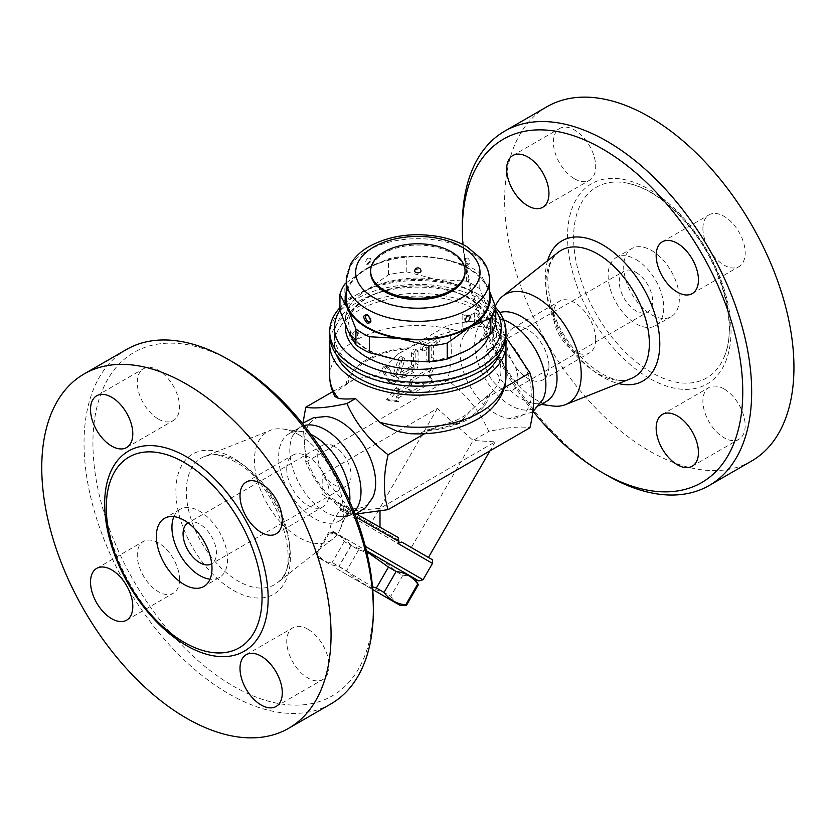 <?xml version="1.0" encoding="UTF-8"?>
<svg xmlns="http://www.w3.org/2000/svg" width="835" height="835" viewBox="0 0 835 835"><rect width="100%" height="100%" fill="white"/><g stroke="black" fill="none" stroke-linecap="round" stroke-linejoin="round"><path stroke-width="0.63" stroke-dasharray="4.17 3.13" d="M179.535 579.5A29.903 17.264 -120 0 0 166.478 549.42A29.903 17.264 -120 0 0 143.443 541.404A29.903 17.264 -120 0 0 137.253 555.087A29.903 17.264 -120 0 0 150.3 585.178A29.903 17.264 -120 0 0 173.336 593.194A29.903 17.264 -120 0 0 179.535 579.5M373.339 605.083A198.281 114.478 60 0 1 233.132 686.036A198.281 114.478 60 0 1 92.936 443.197A198.281 114.478 60 0 1 233.142 362.244M307.885 629.193A29.903 17.264 -120 0 0 292.939 627.711A29.903 17.264 -120 0 0 288.357 651.676A29.903 17.264 -120 0 0 307.885 678.02A29.903 17.264 -120 0 0 322.832 679.502A29.903 17.264 -120 0 0 327.414 655.538A29.903 17.264 -120 0 0 307.885 629.193M286.739 468.779A29.903 17.264 -120 0 0 299.796 498.871A29.903 17.264 -120 0 0 322.832 506.876A29.903 17.264 -120 0 0 329.021 493.193A29.903 17.264 -120 0 0 315.974 463.101A29.903 17.264 -120 0 0 292.939 455.096A29.903 17.264 -120 0 0 286.739 468.779M158.389 419.086A29.903 17.264 -120 0 0 173.336 420.569A29.903 17.264 -120 0 0 177.918 396.615A29.903 17.264 -120 0 0 158.389 370.26A29.903 17.264 -120 0 0 143.443 368.778A29.903 17.264 -120 0 0 138.86 392.742A29.903 17.264 -120 0 0 158.389 419.086M126.398 349.552A204.575 118.111 -120 0 0 126.409 585.773A204.575 118.111 -120 0 0 330.984 703.874M298.93 434.805A62.886 36.302 60 0 1 340.471 528.451A62.886 36.302 60 0 1 332.914 538.888A62.886 36.302 60 0 1 267.492 504.309A62.886 36.302 60 0 1 270.248 430.359A62.886 36.302 60 0 1 283.065 429.033A62.886 36.302 60 0 1 298.93 434.805M349.729 501.553A50.361 29.068 60 0 1 347.537 511.166A50.361 29.068 60 0 1 339.459 520.904A50.361 29.068 60 0 1 289.098 491.836A50.361 29.068 60 0 1 289.098 433.689A50.361 29.068 60 0 1 301.571 431.549A50.361 29.068 60 0 1 310.996 434.461M353.998 511.876A50.361 29.068 60 0 1 350.585 514.485A50.361 29.068 60 0 1 339.271 516.75A50.361 29.068 60 0 1 300.224 485.396A50.361 29.068 60 0 1 292.615 435.912A50.361 29.068 60 0 1 300.224 427.259A50.361 29.068 60 0 1 304.19 425.599M372.838 497.378A50.361 29.068 60 0 1 314.868 476.952A50.361 29.068 60 0 1 326.161 416.54M173.91 516.625A39.339 22.712 60 0 1 180.089 509.34A39.339 22.712 60 0 1 199.753 511.291A39.339 22.712 60 0 1 225.46 545.954A39.339 22.712 60 0 1 219.428 577.486A39.339 22.712 60 0 1 210.034 579.198M188.115 522.877A23.599 13.631 60 0 1 199.753 524.14A23.599 13.631 60 0 1 215.138 544.796A23.599 13.631 60 0 1 211.714 563.761M334.397 446.412A23.599 13.631 -120 0 0 322.592 445.243A23.599 13.631 -120 0 0 322.592 472.495A23.599 13.631 -120 0 0 346.201 486.127A23.599 13.631 -120 0 0 349.813 467.203A23.599 13.631 -120 0 0 334.397 446.412M356.242 513.995L346.932 513.337C328.259 499.121 314.534 482.045 305.767 462.12L303.001 422.948M346.932 513.337L351.086 510.936L379.998 508.358L495.145 441.872L473.153 440.462L437.331 408.492L322.174 474.979L351.086 510.936L322.174 494.247L322.174 474.979M305.767 462.12L447.591 380.238C466.264 394.444 479.989 411.519 488.757 431.455C507.44 427.363 521.165 426.142 529.933 427.781M401.927 542.124L428.428 557.425L411.321 547.551L473.153 440.462L488.757 431.455M356.378 513.995L351.086 510.936M322.174 494.247L398.107 537.427L340.262 504.027L341.087 508.087L355.992 517.063M341.087 508.087L339.981 509.997L344.114 508.745L431.309 559.085M365.302 546.414L423.042 579.751M405.914 573.499L331.526 530.549L405.914 573.499M366.575 551.507L351.138 545.547L344.25 541.571C340.857 535.381 335.628 532.365 328.572 532.521L329.345 532.96C338.384 533.962 345.596 538.126 350.982 545.453L358.643 549.879C372.901 553.887 385.342 561.068 395.947 571.422L402.835 575.398C409.891 575.242 415.12 578.258 418.512 584.448M402.835 575.398L390.77 596.294L383.881 592.318C369.613 588.31 357.182 581.129 346.567 570.775L338.906 566.36C329.867 565.368 322.654 561.203 317.279 553.866L316.507 553.417C319.899 559.607 325.128 562.623 332.184 562.477L372.483 586.765M395.947 571.422L383.881 592.318M406.447 605.354L406.447 605.354C399.391 605.5 394.162 602.484 390.77 596.294M336.672 568.739L372.723 589.552L336.672 568.739M316.507 553.417L328.572 532.521L316.507 553.417L319.68 558.928M358.643 549.879L346.567 570.775M350.982 545.453L338.906 566.36M329.345 532.96L317.279 553.866M344.25 541.571L332.184 562.477M351.138 545.547L339.062 566.443M411.321 547.551L344.114 508.745C343.06 509.496 345.398 506.427 339.814 509.893L339.981 509.997M495.145 441.872L489.968 450.848M379.998 508.358L379.998 511.281M437.331 408.492L370.615 524.046M495.646 331.464A50.361 29.068 -120 0 0 462.861 337.611A50.361 29.068 -120 0 0 470.47 387.116A50.361 29.068 -120 0 0 509.538 418.46A50.361 29.068 -120 0 0 530.549 384.549A50.361 29.068 -120 0 0 495.646 331.464M505.916 337.069L501.564 332.727L497.065 325.473L486.659 318.667L474.875 312.666L481.304 321.026C473.779 320.723 462.548 322.164 447.591 325.347C452.539 340.784 452.539 359.081 447.591 380.238M543.084 399.088A50.361 29.068 60 0 1 535.475 407.741A50.361 29.068 60 0 1 485.114 378.662A50.361 29.068 60 0 1 485.114 320.515A50.361 29.068 60 0 1 496.408 318.25A50.361 29.068 60 0 1 503.693 319.909M546.601 401.311A50.361 29.068 60 0 1 534.129 403.451A50.361 29.068 60 0 1 496.24 372.243A50.361 29.068 60 0 1 488.162 323.823A50.361 29.068 60 0 1 496.24 314.096A50.361 29.068 60 0 1 499.706 312.582M552.624 405.967A62.886 36.302 60 0 1 505.321 366.993A62.886 36.302 60 0 1 495.228 306.539A62.886 36.302 60 0 1 495.353 306.226M533.273 411.603A198.281 114.478 60 0 1 462.903 244.519M548.95 366.221A29.903 17.264 60 0 1 542.76 379.904A29.903 17.264 60 0 1 512.857 362.64A29.903 17.264 60 0 1 512.867 328.124A29.903 17.264 60 0 1 535.903 336.129A29.903 17.264 60 0 1 548.95 366.221M595.689 339.24A29.903 17.264 -120 0 0 582.642 309.148A29.903 17.264 -120 0 0 559.596 301.143A29.903 17.264 -120 0 0 553.407 314.826A29.903 17.264 -120 0 0 566.454 344.918A29.903 17.264 -120 0 0 589.489 352.923A29.903 17.264 -120 0 0 595.689 339.24M724.039 388.933A29.903 17.264 -120 0 0 709.092 387.45A29.903 17.264 -120 0 0 704.51 411.404A29.903 17.264 -120 0 0 724.039 437.749A29.903 17.264 -120 0 0 738.985 439.231A29.903 17.264 -120 0 0 743.567 415.277A29.903 17.264 -120 0 0 724.039 388.933M702.903 228.519A29.903 17.264 -120 0 0 715.95 258.599A29.903 17.264 -120 0 0 738.985 266.615A29.903 17.264 -120 0 0 745.185 252.921A29.903 17.264 -120 0 0 732.128 222.841A29.903 17.264 -120 0 0 709.092 214.825A29.903 17.264 -120 0 0 702.903 228.519M574.543 178.826A29.903 17.264 -120 0 0 589.5 180.308A29.903 17.264 -120 0 0 594.082 156.343A29.903 17.264 -120 0 0 574.543 129.999A29.903 17.264 -120 0 0 559.596 128.517A29.903 17.264 -120 0 0 555.014 152.471A29.903 17.264 -120 0 0 574.543 178.826M462.36 224.772A204.575 118.111 -120 0 0 607.003 475.324M751.573 461.035A204.575 118.111 60 0 1 547.009 342.935A204.575 118.111 60 0 1 547.009 106.713M651.519 192.655A110.157 63.596 60 0 1 724.289 356.681A110.157 63.596 60 0 1 651.519 372.535A110.157 63.596 60 0 1 574.918 254.685A110.157 63.596 60 0 1 623.735 182.521A110.157 63.596 60 0 1 651.519 192.655M651.519 250.469A39.339 22.712 60 0 1 677.216 285.132A39.339 22.712 60 0 1 671.194 316.663A39.339 22.712 60 0 1 631.845 293.951A39.339 22.712 60 0 1 631.845 248.517A39.339 22.712 60 0 1 651.519 250.469M635.936 259.466A39.339 22.712 60 0 1 661.644 294.129A39.339 22.712 60 0 1 655.611 325.65A39.339 22.712 60 0 1 616.272 302.938A39.339 22.712 60 0 1 616.272 257.514A39.339 22.712 60 0 1 635.936 259.466M635.936 272.314A23.599 13.631 60 0 1 651.363 293.116A23.599 13.631 60 0 1 647.741 312.029A23.599 13.631 60 0 1 624.142 298.398A23.599 13.631 60 0 1 624.142 271.145A23.599 13.631 60 0 1 635.936 272.314M501.303 350.042A23.599 13.631 60 0 1 516.719 370.844A23.599 13.631 60 0 1 513.107 389.757A23.599 13.631 60 0 1 489.498 376.136A23.599 13.631 60 0 1 489.498 348.873A23.599 13.631 60 0 1 501.303 350.042M474.875 312.666A15.74 9.081 0 0 0 474.363 313.021A9.446 5.448 180 0 1 462.141 314.409L462.141 329.251L474.363 324.585L481.304 321.026M497.065 325.473A15.74 9.081 0 0 1 496.439 325.765A9.446 5.448 180 0 0 492.754 330.086A9.446 5.448 180 0 0 494.028 332.821A88.124 50.872 0 0 0 462.141 314.409M332.716 391.657L354.875 378.871L376.679 375.74L398.483 353.696L409.922 347.694C424.931 339.845 440.275 334.115 455.962 330.514L462.141 329.251M330.075 339.761A88.124 50.872 180 0 1 417.844 293.388A88.124 50.872 180 0 1 505.624 339.761M501.564 332.727L496.439 337.33C494.059 338.29 492.827 340.158 492.754 342.914L494.028 347.663L497.305 354.374C503.954 370.886 501.459 384.027 489.801 393.807L480.824 401.228L504.361 387.638M398.483 353.696L447.591 325.347M411.175 390.519L413.095 393.264L433.428 381.522L430.213 376.95L433.428 368.673L413.095 380.416L411.175 385.373L398.556 392.659L398.556 388.807L388.922 400.8L398.556 401.656L398.556 397.804L411.175 390.519L408.952 389.235L396.333 396.521L396.333 400.372L386.688 399.516L396.333 387.523L396.333 391.375L408.952 384.09L410.872 379.121L431.204 367.39L427.99 375.666L431.204 380.238L410.872 391.97L408.952 389.235M404.276 377.796L413.617 372.4A6.294 3.632 120 0 0 418.074 364.697L418.074 351.848A3.152 1.816 120 0 0 417.416 350.408A3.152 1.816 120 0 0 414.995 351.243A3.152 1.816 120 0 0 413.617 354.416L413.617 365.98A1.576 0.908 -60 0 1 412.511 367.901L404.276 372.661A3.152 1.816 120 0 0 402.219 375.437A3.152 1.816 120 0 0 402.7 377.952A3.152 1.816 120 0 0 404.276 377.796L402.052 376.512A3.152 1.816 -60 0 1 400.476 376.668A3.152 1.816 -60 0 1 399.996 374.143A3.152 1.816 -60 0 1 402.052 371.377L410.277 366.617A1.576 0.908 120 0 0 411.394 364.697L411.394 353.132A3.152 1.816 -60 0 1 412.772 349.959A3.152 1.816 -60 0 1 415.193 349.113A3.152 1.816 -60 0 1 415.84 350.554L415.84 363.402A6.294 3.632 -60 0 1 411.394 371.116L402.052 376.512M433.428 345.544L437.874 342.976A3.152 1.816 120 0 0 439.93 340.2A3.152 1.816 120 0 0 439.45 337.684A3.152 1.816 120 0 0 437.874 337.841L424.524 345.544A3.152 1.816 120 0 0 422.468 348.32A3.152 1.816 120 0 0 422.948 350.846A3.152 1.816 120 0 0 424.524 350.69L428.971 348.122L428.971 360.97A3.152 1.816 120 0 0 429.628 362.411A3.152 1.816 120 0 0 432.05 361.565A3.152 1.816 120 0 0 433.428 358.392L433.428 345.544L431.204 344.26L431.204 357.109A3.152 1.816 -60 0 1 429.827 360.282A3.152 1.816 -60 0 1 427.405 361.127A3.152 1.816 -60 0 1 426.748 359.687L426.748 346.838L422.301 349.406A3.152 1.816 -60 0 1 420.725 349.562A3.152 1.816 -60 0 1 420.245 347.036A3.152 1.816 -60 0 1 422.301 344.26L435.651 336.557A3.152 1.816 -60 0 1 437.227 336.401A3.152 1.816 -60 0 1 437.707 338.916A3.152 1.816 -60 0 1 435.651 341.692L431.204 344.26M388.692 367.682A3.152 1.816 120 0 0 388.265 367.233A3.152 1.816 120 0 0 385.405 368.611A3.152 1.816 120 0 0 384.695 372.243L390.592 382.806A6.294 3.632 120 0 0 391.448 383.703A6.294 3.632 120 0 0 398.598 378.192L404.495 360.814A3.152 1.816 120 0 0 404.067 358.111A3.152 1.816 120 0 0 400.497 360.866L395.592 375.301A1.576 0.908 -60 0 1 393.807 376.679A1.576 0.908 -60 0 1 393.588 376.46L388.692 367.682L386.469 366.398L391.364 375.176A1.576 0.908 120 0 0 391.584 375.395A1.576 0.908 120 0 0 393.368 374.017L398.264 359.582A3.152 1.816 -60 0 1 401.844 356.827A3.152 1.816 -60 0 1 402.272 359.52L396.364 376.909A6.294 3.632 -60 0 1 389.225 382.409A6.294 3.632 -60 0 1 388.369 381.522L382.461 370.959A3.152 1.816 -60 0 1 383.171 367.327A3.152 1.816 -60 0 1 386.041 365.949A3.152 1.816 -60 0 1 386.469 366.398M413.095 393.264L410.872 391.97M433.428 381.522L431.204 380.238M430.213 376.95L427.99 375.666M433.428 368.673L431.204 367.39M413.095 380.416L410.872 379.121M411.175 385.373L408.952 384.09M398.556 392.659L396.333 391.375M398.556 388.807L396.333 387.523M388.922 400.8L386.688 399.516M398.556 401.656L396.333 400.372M398.556 397.804L396.333 396.521M428.971 348.122L426.748 346.838M335.065 396.615L335.002 394.444L338.258 390.143L354.875 378.871M336.453 354.771A83.406 48.148 180 0 1 334.449 344.26A83.406 48.148 180 0 1 417.844 296.112A83.406 48.148 180 0 1 501.25 344.26A83.406 48.148 180 0 1 499.236 354.771M358.873 369.32A83.406 48.148 180 0 1 334.449 335.273A83.406 48.148 180 0 1 417.844 287.115A83.406 48.148 180 0 1 501.25 335.273A83.406 48.148 180 0 1 449.762 379.758A83.406 48.148 180 0 1 358.873 369.32M505.968 335.273A88.124 50.872 0 0 0 417.844 284.391A88.124 50.872 0 0 0 329.721 335.273M495.75 307.635A88.124 50.872 0 0 0 480.156 295.444A88.124 50.872 0 0 0 355.533 295.444A88.124 50.872 0 0 0 339.949 307.635M339.949 310.359A83.406 48.148 180 0 1 358.873 293.513A83.406 48.148 180 0 1 476.827 293.513A83.406 48.148 180 0 1 495.75 310.359M345.565 325.306A72.384 41.792 180 0 1 410.329 285.998A72.384 41.792 180 0 1 487.765 316.736A72.384 41.792 180 0 1 488.945 335.42M347.924 330.67A72.384 41.792 0 0 0 399.109 360.219A72.384 41.792 0 0 0 469.03 349.406A72.384 41.792 0 0 0 487.765 309.033A72.384 41.792 0 0 0 436.58 279.485A72.384 41.792 0 0 0 366.659 290.298A72.384 41.792 0 0 0 347.924 330.67M495.75 323.26L487.765 309.033L479.791 288.868A78.678 45.424 0 0 0 466.368 281.124L436.58 279.485L406.802 271.907A78.678 45.424 0 0 0 388.463 274.746L366.659 290.298L344.855 299.922A78.678 45.424 0 0 0 339.949 310.505M388.463 274.746L388.463 258.84A78.678 45.424 180 0 1 406.802 256.001L436.58 257.639A72.384 41.792 0 0 0 366.659 268.452L388.463 258.84M406.802 271.907L406.802 256.001M466.368 281.124L466.368 265.217A78.678 45.424 180 0 1 479.791 272.961L487.765 287.188A72.384 41.792 0 0 0 436.58 257.639L466.368 265.217M479.791 288.868L479.791 272.961M489.446 291.864A72.384 41.792 0 0 0 487.765 287.188L489.446 290.945M344.855 299.922L344.855 284.015M346.254 282.856L366.659 268.452A72.384 41.792 0 0 0 346.254 291.864M346.254 298.011A71.601 41.333 180 0 1 417.844 256.669A71.601 41.333 180 0 1 489.446 298.011M467.694 315.609L469.009 315.275A3.778 3.778 0 0 0 465.46 321.287C464.688 319.252 465.439 317.363 467.694 315.609M366.68 315.275L368.005 315.609C370.26 317.373 371.001 319.262 370.239 321.287A3.778 3.778 0 0 0 367.285 315.233M368.005 258.057C365.365 260.739 364.926 262.816 366.68 264.288C369.644 263.359 370.823 261.365 370.239 258.286L368.005 258.057M467.694 258.057L465.46 258.286C464.876 261.365 466.055 263.359 469.009 264.288L469.009 264.288C470.773 262.816 470.335 260.739 467.694 258.057M370.636 272.314A47.209 27.252 180 0 1 417.844 245.052A47.209 27.252 180 0 1 465.053 272.314M414.703 271.031A3.152 1.816 180 0 1 415.621 269.736A3.152 1.816 180 0 1 419.055 269.35A3.152 1.816 180 0 1 420.997 271.031M480.824 401.228L470.554 410.768L459.02 423.282L441.684 425.119L420.663 432.76L409.526 433.668M424.493 433.751L437.216 426.414M329.721 376.387A88.124 50.872 180 0 1 355.533 340.409A4.718 2.724 -60 0 1 353.174 340.638A4.718 2.724 -60 0 1 352.454 336.86A4.718 2.724 -60 0 1 355.533 332.695A4.718 2.724 -60 0 1 357.891 332.466A4.718 2.724 -60 0 1 358.622 336.244A4.718 2.724 -60 0 1 355.533 340.409A88.124 50.872 180 0 1 455.962 330.514M233.142 458.05A80.943 46.739 -120 0 0 183.564 528.565A80.943 46.739 -120 0 0 282.71 585.805A80.943 46.739 -120 0 0 233.142 458.05M238.048 461.598A73.136 42.22 60 0 1 284.944 523.232A73.136 42.22 60 0 1 277.554 582.642A73.136 42.22 60 0 1 201.475 542.426A73.136 42.22 60 0 1 204.679 456.421A73.136 42.22 60 0 1 238.048 461.598M432.488 563.395L339.814 509.893L330.368 526.248L331.526 530.549M631.009 378.579A73.136 42.22 60 0 1 561.089 334.804A73.136 42.22 60 0 1 558.135 252.358C546.748 261.793 544.806 280.591 552.321 308.731C564.69 353.142 611.773 389.747 631.009 378.579M547.593 260.697A80.943 46.739 -120 0 0 562.08 334.23A80.943 46.739 -120 0 0 618.516 383.547M649.296 378.265A115.606 66.748 60 0 1 578.498 195.807A115.606 66.748 60 0 1 720.083 277.554A115.606 66.748 60 0 1 649.296 378.265M494.028 332.821L494.028 347.663M497.305 354.374A88.124 50.872 180 0 1 505.968 376.387M474.363 313.021L474.363 324.585M413.617 372.4L411.394 371.116M418.074 364.697L415.84 363.402M418.074 351.848L415.84 350.554M413.617 354.416L411.394 353.132M413.617 365.98L411.394 364.697M412.511 367.901L410.277 366.617M404.276 372.661L402.052 371.377M437.874 342.976L435.651 341.692M437.874 337.841L435.651 336.557M424.524 345.544L422.301 344.26M424.524 350.69L422.301 349.406M428.971 360.97L426.748 359.687M433.428 358.392L431.204 357.109M384.695 372.243L382.461 370.959M393.588 376.46L391.364 375.176M395.592 375.301L393.368 374.017M400.497 360.866L398.264 359.582M404.495 360.814L402.272 359.52M398.598 378.192L396.364 376.909M390.592 382.806L388.369 381.522M496.439 325.765L496.439 337.33M489.446 280.017A71.601 41.333 0 0 0 417.844 238.685A71.601 41.333 0 0 0 346.254 280.017M345.899 384.653A72.384 41.792 180 0 1 409.922 347.694M347.704 383.609A70.808 40.884 180 0 1 408.106 348.738M487.984 394.861A70.808 40.884 180 0 1 427.593 429.722M489.801 393.807A72.384 41.792 180 0 1 425.777 430.776M354.426 339.761A4.718 2.724 -60 0 1 352.067 340.002A4.718 2.724 -60 0 1 351.337 336.213A4.718 2.724 -60 0 1 354.426 332.059A4.718 2.724 -60 0 1 356.785 331.819A4.718 2.724 -60 0 1 357.505 335.607A4.718 2.724 -60 0 1 354.426 339.761M126.607 620.175L173.336 593.194M96.703 568.384L143.443 541.404M276.103 706.483L322.832 679.502M246.2 654.692L292.939 627.711M276.103 533.857L322.832 506.876M246.2 482.077L292.939 455.096M126.607 447.55L173.336 420.569M96.703 395.769L143.443 368.778M211.965 652.469C203.51 651.331 194.555 648.043 185.099 642.637C132.514 615.259 90.89 520.101 111.41 478.309M332.914 538.888L277.554 582.642C303.679 568.885 278.347 483.016 234.771 461.651C225.648 456.557 217.674 454.334 210.848 455.002L204.679 456.421L270.248 430.359M340.471 528.461L347.537 511.177M283.065 429.033L301.571 431.549M339.448 520.904L350.585 514.485M289.098 433.689L300.224 427.259M339.292 516.75L355.021 514.506M292.615 435.901L302.427 423.397M219.428 577.486L203.844 586.473M180.089 509.34L164.505 518.337M322.592 445.243L187.959 522.971M346.201 486.127L211.558 563.855M334.929 532.521L328.572 532.521M532.688 412.041L509.538 418.46M496.408 318.25C481.085 317.54 469.907 323.99 462.861 337.611M535.475 407.741L539.159 405.601M485.114 320.515L496.24 314.096M534.129 403.451L541.226 404.411M488.162 323.823L495.228 306.539M542.76 379.904L589.5 352.923M512.867 328.124L559.596 301.143M692.257 466.212L738.985 439.231M662.353 414.431L709.092 387.45M662.353 241.806L709.092 214.825M692.257 293.596L738.985 266.615M512.867 155.498L559.596 128.517M542.76 207.289L589.5 180.308M724.279 356.691C737.91 326.506 722.692 266.647 689.47 226.796C667.687 200.755 645.779 185.996 623.724 182.521M655.611 325.65L671.194 316.663M616.272 257.514L631.845 248.517M513.107 389.757L647.741 312.029M489.498 348.873L624.142 271.145M417.416 350.408L415.193 349.113M402.7 377.952L400.476 376.668M439.45 337.684L437.227 336.401M422.948 350.846L420.725 349.562M429.628 362.411L427.405 361.127M388.265 367.233L386.041 365.949M393.807 376.679L391.584 375.395M404.067 358.111L401.844 356.827M391.448 383.703L389.225 382.409M492.754 330.086L492.754 342.914M334.449 335.273L334.449 344.26M501.25 335.273L501.25 344.26M358.873 293.513L355.533 295.444M476.827 293.513L480.156 295.444M485.031 314.743C480.469 305.088 470.032 297.333 453.718 291.488C421.331 279.683 373.349 287.543 356.649 306.288C351.243 312.019 348.56 317.811 348.613 323.677L350.554 332.413C355.052 342.204 365.563 350.053 382.096 355.971C417.677 369.122 470.982 357.578 483.11 336.098C487.786 327.132 488.423 320.024 485.031 314.743M366.68 264.288L369.884 261.355L370.239 258.286A3.778 3.778 0 0 1 366.68 264.288M465.46 258.276C464.636 257.545 465.074 259.048 466.775 262.816L469.009 264.288A3.778 3.778 0 0 1 465.46 258.286M441.684 425.119L455.002 420.809C461.818 417.824 467.005 414.473 470.554 410.768M357.891 332.466L356.785 331.819A4.718 4.718 0 0 0 350.335 333.551A4.718 4.718 0 0 0 352.067 340.002L353.174 340.638"/><path stroke-width="1.25" d="M90.514 582.068A29.903 17.264 60 0 1 96.703 568.384A29.903 17.264 60 0 1 126.607 585.648A29.903 17.264 60 0 1 126.607 620.175A29.903 17.264 60 0 1 103.561 612.159A29.903 17.264 60 0 1 90.514 582.068M233.142 362.254L228.686 359.676L233.142 362.244A198.281 114.478 60 0 1 233.142 362.254A198.281 114.478 60 0 1 373.339 605.083L373.339 610.228A204.575 118.111 -120 0 0 228.686 359.676A204.575 118.111 -120 0 0 126.398 349.552L84.116 373.955A204.575 118.111 60 0 1 186.403 384.09A204.575 118.111 60 0 1 320.045 564.356A204.575 118.111 60 0 1 288.701 728.277A204.575 118.111 60 0 1 84.126 610.187A204.575 118.111 60 0 1 84.116 373.965M261.146 705.001A29.903 17.264 60 0 1 241.618 678.657A29.903 17.264 60 0 1 246.2 654.692A29.903 17.264 60 0 1 276.103 671.956A29.903 17.264 60 0 1 276.103 706.483A29.903 17.264 60 0 1 261.146 705.001M282.293 520.174A29.903 17.264 60 0 1 276.103 533.857A29.903 17.264 60 0 1 246.2 516.594A29.903 17.264 60 0 1 246.2 482.077A29.903 17.264 60 0 1 269.246 490.082A29.903 17.264 60 0 1 282.293 520.174M111.66 397.241A29.903 17.264 60 0 1 131.189 423.595A29.903 17.264 60 0 1 126.607 447.55A29.903 17.264 60 0 1 96.703 430.286A29.903 17.264 60 0 1 96.703 395.769A29.903 17.264 60 0 1 111.66 397.241M288.691 728.287L330.973 703.874A204.575 118.111 -120 0 0 373.339 610.228M184.18 642.345A110.157 63.596 60 0 1 111.41 478.319A110.157 63.596 60 0 1 184.18 462.465A110.157 63.596 60 0 1 260.781 580.335A110.157 63.596 60 0 1 211.933 652.469A110.157 63.596 60 0 1 184.18 642.345M310.996 434.461A50.361 29.068 60 0 1 314.273 436.183A50.361 29.068 60 0 1 349.729 501.553M304.19 425.599A50.361 29.068 60 0 1 325.399 429.754A50.361 29.068 60 0 1 357.213 470.752A50.361 29.068 60 0 1 353.998 511.876M302.427 423.397L313.647 417.677L326.161 416.54A50.361 29.068 60 0 1 340.043 421.299A50.361 29.068 60 0 1 372.838 497.378L365.594 507.649L355.021 514.506M184.18 520.288A39.339 22.712 60 0 1 209.877 554.951A39.339 22.712 60 0 1 203.855 586.473A39.339 22.712 60 0 1 164.505 563.771A39.339 22.712 60 0 1 164.505 518.337A39.339 22.712 60 0 1 184.18 520.288M210.034 579.198A39.339 22.712 60 0 1 180.089 554.774A39.339 22.712 60 0 1 173.91 516.625M211.714 563.761A23.599 13.631 60 0 1 211.558 563.855A23.599 13.631 60 0 1 187.959 550.234A23.599 13.631 60 0 1 187.959 522.971A23.599 13.631 60 0 1 188.115 522.877M303.001 422.948L305.767 407.219C314.534 408.858 328.259 407.637 346.932 403.545C355.71 423.481 369.425 440.546 388.108 454.762C383.15 475.919 383.15 494.216 388.108 509.653L356.242 513.995M355.992 517.063L398.9 541.466L398.076 537.406L356.378 513.995M398.9 541.466L397.804 543.376L432.488 563.395L423.042 579.751L365.302 546.414M366.377 550.672L418.742 580.909L366.377 550.672M415.339 578.937L417.74 583.999C412.365 576.672 405.152 572.507 396.103 571.505L388.452 567.09L366.575 551.507M372.483 586.765L376.376 587.986L384.037 592.412C389.423 599.749 396.635 603.903 405.674 604.905L406.447 605.354L418.512 584.448L406.447 605.354L400.09 605.354L372.723 589.552L400.09 605.354M388.452 567.09L376.376 587.986M396.103 571.505L384.037 592.412M417.74 583.999L405.674 604.905M431.309 559.085L401.927 542.124L431.768 559.408C432.52 559.053 432.76 560.389 432.488 563.395M397.804 543.376L401.927 542.124M489.968 450.848L428.428 557.425M379.998 511.281L379.998 527.626M388.108 509.653L529.933 427.781C534.88 406.614 534.88 388.317 529.933 372.88L505.916 337.069M503.693 319.909A50.361 29.068 60 0 1 510.289 323.009A50.361 29.068 60 0 1 543.084 399.088L532.688 412.041M499.706 312.582A50.361 29.068 60 0 1 521.416 316.59A50.361 29.068 60 0 1 554.315 360.96A50.361 29.068 60 0 1 546.601 401.311L539.159 405.601M495.353 306.226A62.886 36.302 60 0 1 502.785 296.112A62.886 36.302 60 0 1 536.759 297.5A62.886 36.302 60 0 1 578.519 355.324A62.886 36.302 60 0 1 565.441 404.641A62.886 36.302 60 0 1 552.624 405.967L541.226 404.411M462.903 244.519A198.281 114.478 60 0 1 462.36 229.917A198.281 114.478 60 0 1 602.557 148.964A198.281 114.478 60 0 1 742.764 391.803A198.281 114.478 60 0 1 602.557 472.746A198.281 114.478 60 0 1 533.273 411.603M677.31 415.913A29.903 17.264 60 0 1 696.839 442.258A29.903 17.264 60 0 1 692.257 466.212A29.903 17.264 60 0 1 662.353 448.959A29.903 17.264 60 0 1 662.353 414.431A29.903 17.264 60 0 1 677.31 415.913M656.164 255.5A29.903 17.264 60 0 1 662.353 241.806A29.903 17.264 60 0 1 692.257 259.069A29.903 17.264 60 0 1 692.257 293.596A29.903 17.264 60 0 1 669.211 285.58A29.903 17.264 60 0 1 656.164 255.5M527.814 205.807A29.903 17.264 60 0 1 508.285 179.462A29.903 17.264 60 0 1 512.857 155.498A29.903 17.264 60 0 1 542.76 172.762A29.903 17.264 60 0 1 542.76 207.289A29.903 17.264 60 0 1 527.814 205.807M602.557 472.746L607.003 475.324A204.575 118.111 -120 0 0 709.291 485.448A204.575 118.111 -120 0 0 740.655 321.527A204.575 118.111 -120 0 0 607.014 141.261A204.575 118.111 -120 0 0 504.726 131.126A204.575 118.111 -120 0 0 462.36 224.772L462.36 229.917M504.726 131.126L547.009 106.713A204.575 118.111 60 0 1 649.296 116.848A204.575 118.111 60 0 1 782.938 297.114A204.575 118.111 60 0 1 751.573 461.035L709.291 485.448M505.624 339.761A88.124 50.872 180 0 1 505.968 344.26L505.968 376.387C505.906 384.037 503.881 391.208 499.894 397.909C494.31 407.031 486.22 414.484 475.647 420.276C456.432 430.495 434.388 434.952 409.526 433.668L397.408 431.413L383.735 425.057L379.727 422.26L355.533 398.577C348.466 399.203 342.747 399.14 338.394 398.389L335.065 396.615C331.558 390.258 329.783 383.515 329.721 376.387A88.124 50.872 180 0 0 338.394 398.389M505.968 344.26A88.124 50.872 180 0 1 451.568 391.271A88.124 50.872 180 0 1 355.533 380.238A88.124 50.872 180 0 1 329.721 344.26A88.124 50.872 180 0 1 330.075 339.761M305.767 407.219L332.716 391.657M355.533 398.577L346.932 403.545M504.361 387.638L529.933 372.88M499.236 354.771A83.406 48.148 180 0 1 441.11 390.498A83.406 48.148 180 0 1 358.873 378.307A83.406 48.148 180 0 1 336.453 354.771M339.949 307.635A88.124 50.872 0 0 0 329.721 331.411L329.721 335.273A88.124 50.872 0 0 0 355.533 371.241A88.124 50.872 0 0 0 480.156 371.241A88.124 50.872 0 0 0 505.968 335.273L505.968 331.411A88.124 50.872 0 0 0 495.75 307.635M329.721 331.411A88.124 50.872 0 0 0 384.121 378.422A88.124 50.872 0 0 0 480.156 367.39A88.124 50.872 0 0 0 505.968 331.411M495.75 310.359A83.406 48.148 180 0 1 476.827 361.607A83.406 48.148 180 0 1 372.473 367.964A83.406 48.148 180 0 1 339.949 310.359M488.945 335.42A72.384 41.792 180 0 1 439.116 367.504A72.384 41.792 180 0 1 366.659 357.109A72.384 41.792 180 0 1 345.565 325.306M346.254 291.864A72.384 41.792 0 0 0 347.924 308.825L339.949 294.598L339.949 310.505L347.924 330.67L355.908 344.897A78.678 45.424 0 0 0 369.331 352.641L399.109 360.219L428.898 361.858A78.678 45.424 0 0 0 447.226 359.019L469.03 349.406L490.834 333.843A78.678 45.424 0 0 0 495.75 323.26L495.75 307.353A78.678 45.424 180 0 1 490.834 317.937L469.03 327.56A72.384 41.792 0 0 0 489.446 291.864M490.834 333.843L490.834 317.937M489.446 290.945L495.75 307.353M339.949 294.598A78.678 45.424 180 0 1 344.855 284.015L346.254 282.856M355.908 344.897L355.908 328.99L347.924 308.825A72.384 41.792 0 0 0 399.109 338.373L369.331 336.735A78.678 45.424 180 0 1 355.908 328.99M369.331 352.641L369.331 336.735M469.03 327.56L447.226 343.112A78.678 45.424 180 0 1 428.898 345.951L399.109 338.373A72.384 41.792 0 0 0 469.03 327.56M447.226 359.019L447.226 343.112M428.898 361.858L428.898 345.951M489.446 280.017L489.446 298.011A71.601 41.333 180 0 1 445.253 336.202A71.601 41.333 180 0 1 367.223 327.236A71.601 41.333 180 0 1 346.254 298.011L346.254 280.017A71.601 41.333 0 0 0 367.223 309.253A71.601 41.333 0 0 0 445.253 318.208A71.601 41.333 0 0 0 489.446 280.017C489.404 274.433 487.964 269.141 485.104 264.142L481.44 258.808L466.755 246.607C458.739 241.973 449.543 238.664 439.168 236.681C412.761 232.182 389.246 235.543 368.632 246.784C360.543 251.512 354.478 257.389 350.429 264.424L346.254 280.017M367.223 323.187C372.086 323.051 372.086 320.264 367.223 314.837C362.64 314.816 362.64 317.592 367.223 323.187M367.223 314.837L367.223 314.837A1.576 0.908 120 0 0 368.005 315.609M469.009 315.275C472.297 315.63 467.725 324.335 465.46 321.287L465.46 321.287C464.51 322.247 465.763 316.58 468.153 315.557L469.009 315.275M370.239 321.287L370.239 321.287C367.974 324.335 363.392 315.63 366.68 315.275L367.546 315.557C369.968 316.465 371.147 322.696 370.239 321.287A3.778 3.778 0 0 0 370.239 321.277M465.053 271.031L465.053 272.314A47.209 27.252 180 0 1 435.912 297.49A47.209 27.252 180 0 1 384.465 291.582A47.209 27.252 180 0 1 370.636 272.314L370.636 271.031A47.209 27.252 180 0 1 417.844 243.768A47.209 27.252 180 0 1 465.053 271.031A47.209 27.252 180 0 1 435.912 296.206A47.209 27.252 180 0 1 384.465 290.298A47.209 27.252 180 0 1 370.636 271.031M420.997 271.031A3.152 1.816 180 0 1 419.055 272.701A3.152 1.816 180 0 1 415.621 272.314A3.152 1.816 180 0 1 414.703 271.031A3.152 3.152 0 0 1 417.844 267.878A3.152 3.152 0 0 1 420.997 271.031M388.108 454.762L424.493 433.751M186.403 645.518A115.606 66.748 60 0 1 115.606 463.06A115.606 66.748 60 0 1 257.201 544.796A115.606 66.748 60 0 1 186.403 645.518M502.785 296.112L558.135 252.358A73.136 42.22 60 0 1 597.651 253.976A73.136 42.22 60 0 1 646.217 321.224A73.136 42.22 60 0 1 631.009 378.579L565.441 404.641M618.516 383.547A80.943 46.739 -120 0 0 659.222 334.271A80.943 46.739 -120 0 0 602.557 244.759A80.943 46.739 -120 0 0 547.593 260.697M505.968 376.387A88.124 50.872 180 0 1 379.727 422.26M373.892 297.688A62.155 35.884 180 0 1 401.76 237.651A62.155 35.884 180 0 1 477.891 281.593A62.155 35.884 180 0 1 373.892 297.688M418.742 580.909L423.042 579.751M329.721 344.26L329.721 376.387M367.285 315.233A3.778 3.778 0 0 0 366.68 315.275"/></g></svg>
